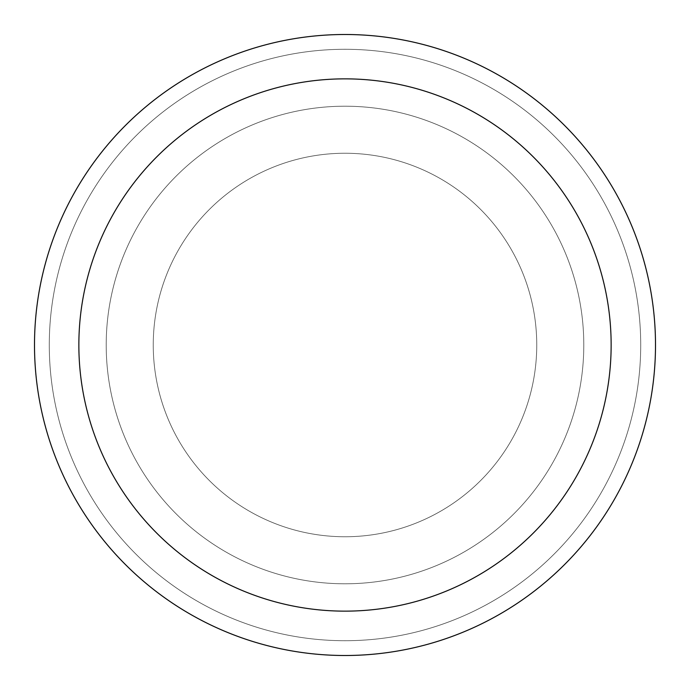 <?xml version="1.0" encoding="UTF-8"?>
<svg xmlns="http://www.w3.org/2000/svg" width="690" height="690" viewBox="0 0 690 690"><rect width="100%" height="100%" fill="white"/><g stroke="black" fill="none" stroke-linecap="round" stroke-linejoin="round"><path stroke-width="0.52" stroke-dasharray="3.45 2.59" d="M345 153.249A191.751 191.751 0 0 1 536.751 345A191.751 191.751 0 0 1 345 536.751A191.751 191.751 0 0 1 153.249 345A191.751 191.751 0 0 1 345 153.249A191.751 191.751 0 0 1 536.751 345A191.751 191.751 0 0 1 345 536.751A191.751 191.751 0 0 1 153.249 345A191.751 191.751 0 0 1 345 153.249A191.751 191.751 0 0 1 536.751 345A191.751 191.751 0 0 1 345 536.751A191.751 191.751 0 0 1 153.249 345A191.751 191.751 0 0 1 345 153.249A191.751 191.751 0 0 1 536.751 345A191.751 191.751 0 0 1 345 536.751A191.751 191.751 0 0 1 153.249 345A191.751 191.751 0 0 1 345 153.249M345 106.208A238.792 238.792 0 0 1 583.792 345A238.792 238.792 0 0 1 345 583.792A238.792 238.792 0 0 1 106.208 345A238.792 238.792 0 0 1 345 106.208A238.792 238.792 0 0 1 583.792 345A238.792 238.792 0 0 1 345 583.792A238.792 238.792 0 0 1 106.208 345A238.792 238.792 0 0 1 345 106.208M345 49.283A295.717 295.717 0 0 1 640.717 345A295.717 295.717 0 0 1 345 640.717A295.717 295.717 0 0 1 49.283 345A295.717 295.717 0 0 1 345 49.283A295.717 295.717 0 0 1 640.717 345A295.717 295.717 0 0 1 345 640.717A295.717 295.717 0 0 1 49.283 345A295.717 295.717 0 0 1 345 49.283A295.717 295.717 0 0 1 640.717 345A295.717 295.717 0 0 1 345 640.717A295.717 295.717 0 0 1 49.283 345A295.717 295.717 0 0 1 345 49.283A295.717 295.717 0 0 1 640.717 345A295.717 295.717 0 0 1 345 640.717A295.717 295.717 0 0 1 49.283 345A295.717 295.717 0 0 1 345 49.283M345 34.5A310.5 310.5 0 0 1 655.5 345A310.5 310.5 0 0 1 345 655.5A310.5 310.5 0 0 1 34.5 345A310.5 310.5 0 0 1 345 34.5"/><path stroke-width="1.03" d="M345 34.5A310.5 310.5 0 0 1 655.5 345A310.5 310.5 0 0 1 345 655.5A310.5 310.5 0 0 1 34.5 345A310.5 310.5 0 0 1 345 34.5M345 78.858A266.142 266.142 0 0 1 611.142 345A266.142 266.142 0 0 1 345 611.142A266.142 266.142 0 0 1 78.858 345A266.142 266.142 0 0 1 345 78.858"/></g></svg>

